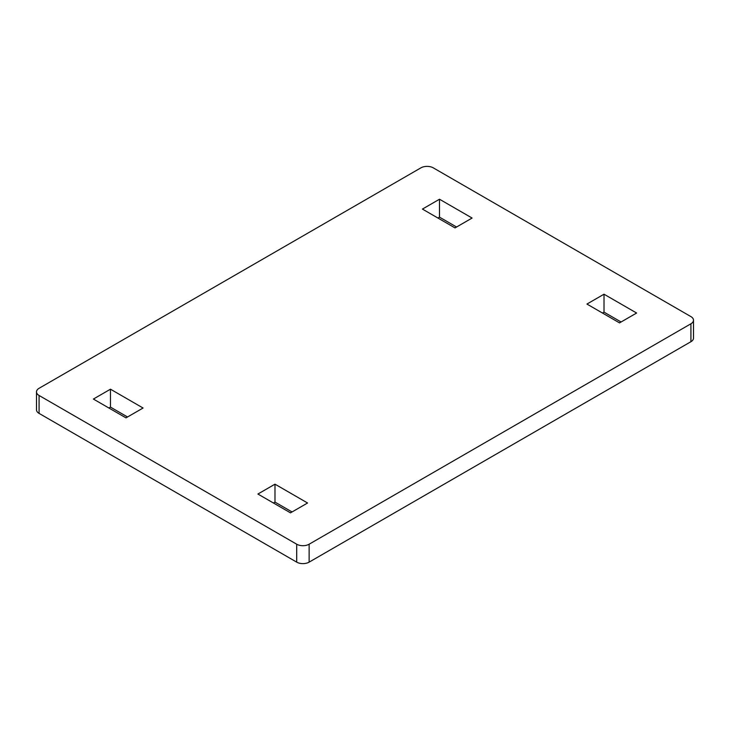 <?xml version="1.0" encoding="UTF-8"?>
<svg xmlns="http://www.w3.org/2000/svg" width="730" height="730" viewBox="0 0 730 730"><rect width="100%" height="100%" fill="white"/><g stroke="black" fill="none" stroke-linecap="round" stroke-linejoin="round"><path stroke-width="1.09" d="M273.431 502.997L274.982 502.094L292.055 511.958M108.916 408.015L110.467 407.112L127.54 416.976M693.5 320.196L693.5 338.118A8.778 5.064 180 0 1 690.927 341.704L690.927 323.782A8.778 5.064 0 0 0 693.5 320.196A8.778 5.064 0 0 0 690.927 316.61L433.291 167.864A8.778 5.064 0 0 0 420.872 167.864L39.073 388.296A8.778 5.064 0 0 0 36.5 391.882A8.778 5.064 0 0 0 39.073 395.468L296.709 544.215A8.778 5.064 0 0 0 309.128 544.215L690.927 323.782M309.128 544.215L309.128 562.136L690.927 341.704M309.128 562.136A8.778 5.064 180 0 1 296.709 562.136L296.709 544.215M39.073 395.468L39.073 413.39L296.709 562.136M39.073 413.39A8.778 5.064 180 0 1 36.5 409.804L36.5 391.882M456.569 227.003L439.496 217.148L437.945 218.042M621.084 321.985L604.011 312.13L602.46 313.024M422.424 209.081L455.018 227.906L472.091 218.042L439.496 199.226L422.424 209.081M257.909 494.037L274.982 484.173L307.576 502.997L290.504 512.852L257.909 494.037M93.394 399.054L110.467 389.19L143.062 408.015L125.989 417.87L93.394 399.054M586.938 304.063L619.533 322.888L636.606 313.024L604.011 294.208L586.938 304.063M110.467 389.19L110.467 407.112M274.982 484.173L274.982 502.094M439.496 199.226L439.496 217.148M604.011 294.208L604.011 312.13"/></g></svg>
